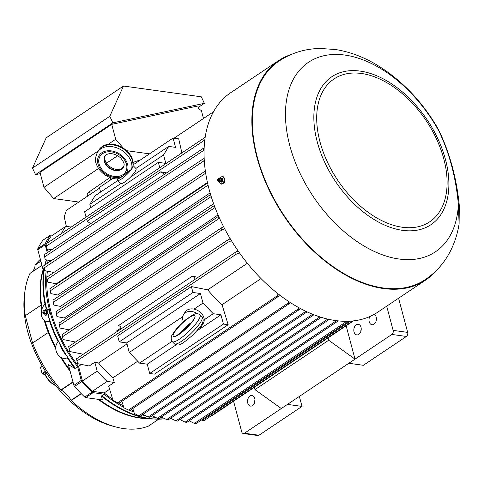 <?xml version="1.0" encoding="UTF-8"?>
<svg xmlns="http://www.w3.org/2000/svg" width="484" height="484" viewBox="0 0 484 484"><rect width="100%" height="100%" fill="white"/><g stroke="black" fill="none" stroke-linecap="round" stroke-linejoin="round"><path stroke-width="0.73" d="M374.199 314.352A5.348 3.672 97.9 0 1 376.195 317.087A5.348 3.672 97.9 0 1 375.524 322.453A5.348 3.672 97.9 0 1 371.972 324.722A5.348 3.672 97.9 0 1 369.818 316.524M376.413 318.587A5.348 3.672 -82.1 0 0 376.05 321.231M361.01 327.257A5.348 3.672 97.9 0 1 360.338 332.623A5.348 3.672 97.9 0 1 356.793 334.898A5.348 3.672 97.9 0 1 353.889 329.09A5.348 3.672 97.9 0 1 358.257 324.298A5.348 3.672 97.9 0 1 361.01 327.257M361.233 328.763A5.348 3.672 -82.1 0 0 360.864 331.401M254.602 402.609A5.348 3.672 97.9 0 1 254.965 399.966M254.747 398.465A5.348 3.672 97.9 0 1 254.076 403.831A5.348 3.672 97.9 0 1 250.524 406.1A5.348 3.672 97.9 0 1 247.62 400.298A5.348 3.672 97.9 0 1 251.995 395.501A5.348 3.672 97.9 0 1 254.747 398.465M233.578 401.236L241.722 431.831A3.055 2.099 -82.1 0 0 243.295 433.525L257.833 435.539A3.055 2.099 -82.1 0 0 258.976 435.243L302.01 406.409L299.354 396.432M346.145 325.811L355.014 359.14L348.837 363.278L363.369 365.293L406.403 336.459A3.055 2.099 -82.1 0 0 407.667 332.387L398.58 298.217M360.973 329.816L361.124 330.366M328.073 337.917L328.69 340.24L355.014 359.14L391.871 334.444A3.055 2.099 -82.1 0 0 393.135 330.378L386.698 306.178M243.295 433.525A3.055 2.099 -82.1 0 0 244.444 433.234L287.472 404.394L302.01 406.409M254.372 387.375L254.977 389.632L281.301 408.532M348.837 363.278L287.472 404.394M328.69 340.24L254.977 389.632M278.5 60.675L230.686 92.716A132.09 81.935 56.2 0 0 236.15 248.056A132.09 81.935 56.2 0 0 377.744 312.18L425.557 280.139A132.09 81.935 -123.8 0 1 283.963 216.015A132.09 81.935 -123.8 0 1 278.5 60.675A132.09 81.935 -123.8 0 1 290.932 54.589M435.915 270.955A132.09 81.935 -123.8 0 1 425.557 280.139M219.125 181.736L221.091 184.065L221.841 184.168L224.425 182.668L224.999 178.832L223.063 176.503L222.313 176.4L224.28 178.729L224.999 178.832M218.871 180.102A0.49 0.339 97.9 0 1 218.29 179.758A0.49 0.339 97.9 0 1 218.853 179.419A0.49 0.339 97.9 0 1 218.871 180.102M221.091 184.065L223.668 182.565L224.425 182.668M223.668 182.565L224.28 178.729M222.313 176.4L219.736 177.9M217.897 181.016A1.531 1.047 -82.1 0 0 218.248 181.276A1.531 1.047 -82.1 0 0 219.657 179.951A1.531 1.047 -82.1 0 0 218.665 178.287A1.531 1.047 -82.1 0 0 217.643 179.37A1.531 1.047 -82.1 0 0 217.897 181.016M43.917 312.616A0.49 0.339 97.7 0 1 43.941 311.654A0.49 0.339 97.7 0 1 43.917 312.616M104.096 394.188L93.091 392.663L85.716 397.606L102.372 399.911L101.543 396.154L104.096 394.188A107.006 66.375 56.2 0 0 123.789 407.346M45.236 264.736A107.006 66.375 -123.8 0 1 46.531 259.92L46.04 260.707A106.764 66.223 -123.8 0 0 45.889 261.203L46.04 260.695M58.697 341.613L59.574 343.331A107.006 66.375 -123.8 0 1 58.697 341.613A107.006 66.375 -123.8 0 1 49.87 320.456L49.761 320.438A9.172 6.298 97.9 0 1 46.397 321.273A9.172 6.298 97.9 0 1 41.315 313.874A9.172 6.298 97.9 0 1 45.399 304.037L46.143 309.094M46.174 270.931A107.006 66.375 56.2 0 0 77.628 366.739L75.359 368.257L74.657 368.27L68.389 364.664L73.895 385.337A1.833 1.137 -123.8 0 0 74.506 386.468A116.795 72.443 -123.8 0 0 84.736 397.074A1.833 1.137 -123.8 0 0 85.716 397.606M75.359 368.257A107.006 66.375 -123.8 0 1 67.784 357.47L67.088 357.845M49.761 320.438L49.295 318.702A107.006 66.375 -123.8 0 1 48.249 315.259L47.983 316.022L49.295 318.702A107.006 66.375 -123.8 0 0 49.87 320.456L48.17 321.515L46.397 321.273M45.829 261.402L44.758 265.057M44.008 267.737L43.294 270.35L37.794 249.677A1.833 1.137 56.2 0 1 37.837 248.643A116.795 72.443 56.2 0 1 42.985 240.161A1.833 1.137 56.2 0 1 43.167 239.991L50.536 235.049A1.833 1.137 56.2 0 0 50.354 235.224A116.795 72.443 56.2 0 0 45.206 243.7A1.833 1.137 56.2 0 0 45.169 244.741L47.281 252.696M48.249 315.259L49.168 313.511L49.277 311.841A107.006 66.375 -123.8 0 1 48.842 310.214L49.277 311.841M44.673 314.037L45.23 315.756L47.892 316.028L49.168 313.511M47.892 316.028L45.23 315.756M117.927 178.886C110.334 179.37 99.752 173.623 96.407 164.167C94.931 161.196 95.251 157.282 97.363 152.43A19.263 14.52 31.3 0 1 119.312 148.897A19.263 14.52 31.3 0 1 131.624 169.146L122.585 176.218C119.838 178.287 118.271 179.001 117.872 178.36M48.842 310.214L48.158 309.294L46.022 309.076L45.145 310.516M78.783 202.046L53.657 198.567L43.971 187.326L40.003 172.407L111.725 124.352L115.694 139.265L123.063 147.82M133.07 165.613A10.702 2.323 136 0 1 126.59 174.839A10.702 2.323 136 0 1 117.564 180.32A10.702 2.323 136 0 1 117.612 178.892M132.664 167.428A19.263 14.52 31.3 0 0 120.353 147.178A19.263 14.52 31.3 0 0 98.409 150.712C107.418 135.29 136.706 149.604 132.804 167.131L131.624 169.146M117.564 180.32L120.595 183.46A10.702 2.323 -44 0 0 120.782 183.587A10.702 2.323 -44 0 0 130.644 176.981A10.702 2.323 -44 0 0 135.998 168.607L133.076 165.57M117.787 180.55L95.015 195.814L89.855 204.315L120.782 183.587M181.875 152.883L178.711 138.847L173.084 138.067L175.559 147.366L168.728 146.416L163.568 154.922L130.644 176.981M90.744 207.648L89.855 204.315M163.568 154.922L165.824 163.392L158.335 162.358L159.756 167.7M190.66 316.282L194.259 314.225C196.256 313.245 198.168 313.463 199.983 314.86A19.263 4.181 136 0 1 189.02 331.244A19.263 4.181 136 0 1 172.25 341.601C170.701 338.739 170.919 336.138 172.903 333.785C175.752 329.223 180.199 324.407 186.243 319.337L188.421 317.782M202.705 322.199A10.702 8.065 31.3 0 1 201.792 325.811A10.702 8.065 31.3 0 1 199.898 327.777A10.702 8.065 31.3 0 1 198.966 328.303M183.448 321.733A10.702 8.065 31.3 0 1 183.503 314.703A10.702 8.065 31.3 0 1 197.303 313.656M201.792 325.811L203.316 323.3A10.702 8.065 -148.7 0 0 204.23 319.761A10.702 8.065 -148.7 0 0 193.975 309.125A10.702 8.065 -148.7 0 0 185.027 312.192L183.503 314.703M121.926 401.272L123.928 407.806L128.466 410.069L287.448 303.541L288.924 301.635M247.354 263.272L207.697 289.843A105.482 65.431 -123.8 0 0 222.041 304.714L228.176 324.734L154.463 374.126L149.713 373.473L147.239 364.18L176.14 344.814M261.045 278.578L222.041 304.714M66.356 226.385L64.203 216.82L66.411 210.334L99.547 188.131M87.586 196.147L87.283 195.022A9.783 3.715 -14.9 0 1 89.546 191.634L110.013 177.477M110.775 179.818L110.17 177.537M133.088 162.57A9.783 3.715 -14.9 0 1 139.864 160.325M109.632 389.269L104.157 392.935A105.482 65.431 56.2 0 0 112.724 399.342M118.175 402.882A105.482 65.431 56.2 0 0 123.329 405.846M131.116 409.646A105.482 65.431 56.2 0 0 133.481 410.638M152.109 415.708A105.482 65.431 56.2 0 0 152.775 415.792M352.782 320.934L204.133 420.542L201.64 419.906M436.737 126.499C420.638 99.571 400.135 78.729 375.221 63.973C362.401 56.531 349.164 51.715 335.521 49.519L320.099 48.46C304.751 48.733 290.787 53.113 278.209 61.619A131.479 81.554 -123.8 0 0 284.277 215.803A131.479 81.554 -123.8 0 0 424.577 280.054C435.842 272.619 444.524 262.818 450.634 250.658C454.791 242.327 457.61 233.421 459.098 223.947L458.372 204.393A18.344 4.495 -5.9 0 1 459.316 205.621L459.316 205.621C456.648 178.826 450.12 154.36 439.732 132.223L439.732 132.223A18.344 9.129 -24.9 0 0 438.825 130.916L436.737 126.499L439.732 132.223M458.372 204.393C455.946 177.592 449.43 153.101 438.825 130.916A114.049 70.743 -123.8 0 0 325.665 55.37A114.049 70.743 -123.8 0 0 293.758 158.262A114.049 70.743 -123.8 0 0 399.1 259.019A114.049 70.743 -123.8 0 0 458.372 204.393M55.872 385.815A16.504 10.237 -123.8 0 1 54.51 385.089L53.797 384.665A15.282 9.48 -123.8 0 1 45.097 374.725L44.982 374.065L46.543 373.019M54.51 385.089A16.504 10.237 -123.8 0 1 44.982 374.065M67.693 357.507L67.784 357.47A107.006 66.375 -123.8 0 1 66.731 355.825A107.006 66.375 -123.8 0 1 59.574 343.331C61.087 348.087 63.471 352.255 66.731 355.825L67.693 357.507A9.172 7.151 66.5 0 1 66.889 357.936A9.172 7.151 66.5 0 1 56.973 353.017A9.172 7.151 66.5 0 1 58.606 341.656M129.621 410.232A107.006 66.375 56.2 0 0 133.917 412.072M142.163 414.897A107.006 66.375 56.2 0 0 145.744 415.829M150.506 416.778A107.006 66.375 56.2 0 0 155.618 417.42M160.398 417.631A107.006 66.375 56.2 0 0 162.648 417.595M48.255 260.265A107.006 66.375 56.2 0 0 47.505 263.217M46.621 309.137A107.006 66.375 -123.8 0 1 45.859 305.779A107.006 66.375 -123.8 0 1 45.502 304.055L45.399 304.037M34.182 269.146A97.072 60.216 56.2 0 0 32.349 271.772M24.732 292.959A97.072 60.216 56.2 0 0 114.224 426.513M93.091 392.663A1.833 1.137 56.2 0 1 92.111 392.137A116.795 72.443 56.2 0 1 81.881 381.525A1.833 1.137 56.2 0 1 81.264 380.4L77.628 366.739M52.665 235.145L51.122 234.934A1.833 1.137 56.2 0 0 50.536 235.049M48.146 252.116L47.287 248.903M61.28 233.687A115.567 71.686 -123.8 0 1 65.848 226.312L51.104 236.192A115.567 71.686 56.2 0 0 46.537 243.567M104.157 392.935L92.377 391.308A115.567 71.686 56.2 0 1 82.437 380.993L78.547 366.37A105.482 65.431 56.2 0 1 46.845 277.338M49.55 260.525A105.482 65.431 56.2 0 0 49.102 262.147M47.384 271.173A105.482 65.431 56.2 0 0 46.851 277.181M30.081 273.297L41.963 265.335L30.123 273.272A0.611 0.381 56.2 0 0 29.99 273.399A99.976 62.012 56.2 0 0 25.313 315.695L32.585 343.029A99.976 62.012 56.2 0 0 60.99 389.898A0.611 0.381 56.2 0 0 61.202 390.08A18.344 11.38 56.2 0 1 71.045 400.286A0.611 0.381 56.2 0 0 71.227 400.516A99.976 62.012 56.2 0 0 148.334 426.15L158.516 419.332M40.36 259.321A99.976 62.012 56.2 0 0 35.144 264.911A0.611 0.381 56.2 0 0 35.078 265.111A18.344 11.38 56.2 0 1 32.531 271.651M203.492 118.483L201.404 110.648L198.567 108.616L197.871 105.996L111.725 124.352M126.814 150.712L149.526 153.852M123.48 86.037L109.795 116.311L112.851 122.839L204.363 103.34L201.308 96.812L123.48 86.037L46.186 137.837L32.495 168.105L35.55 174.633L40.323 173.617M204.363 103.34L198.252 107.43M112.851 122.839L35.55 174.633M117.715 155.648L106.365 163.247M98.548 168.486L53.657 198.567M115.694 139.265L107.811 144.547M98.27 150.941L43.971 187.326M109.795 116.311L32.495 168.105M149.713 373.473L223.427 324.08L220.952 314.781L196.643 331.074M327.275 338.449L253.562 387.847M126.729 342.908L200.443 293.516L192.959 292.481L119.245 341.873L126.729 342.908L129.276 352.473L139.531 363.109L147.239 364.18M121.375 328.703A3.055 1.894 56.2 0 0 118.532 325.575L192.245 276.183A3.055 1.894 -123.8 0 1 195.088 279.31M121.097 327.91L116.414 331.044A3.055 1.894 -123.8 0 1 117.316 331.419M166.393 172.879L160.839 171.772L87.126 221.164L90.605 223.662M86.043 217.092L84.621 211.75L158.335 162.358M100.599 192.075L99.371 187.465L112.953 178.36M207.697 289.843L191.386 286.582L117.672 335.975L119.245 341.873M200.443 293.516L202.99 303.081L213.244 313.717L220.952 314.781M223.427 324.08L228.176 324.734M191.386 286.582L192.959 292.481M168.728 146.416L135.847 168.45M213.456 111.804L174.058 138.206M46.827 277.199L47.777 282.124L46.827 277.199L205.331 170.991M205.143 137.317L46.022 243.912L46.972 248.843L46.579 245.987L204.78 139.979M51.643 249.774L46.972 248.843M65.848 226.312L71.184 227.05M173.084 138.067L133.136 164.838M205.004 137.383L205.089 137.686M46.022 243.912L46.579 245.987M346.822 321.273L194.38 423.421L189.843 421.159L189.631 420.475M348.922 321.219L196.05 423.651L194.38 423.421M353.538 320.856L211.786 415.835L211.266 415.762M137.71 361.221L112.863 377.871A105.482 65.431 -123.8 0 1 98.524 363L127.002 343.918M215.011 207.533L56.543 313.717L55.993 311.642L56.943 316.566L56.543 313.717M214.273 205.585L55.993 311.642M336.561 320.668L185.13 422.139L186.8 422.375L338.28 320.868M185.13 422.139L180.593 419.876L180.387 419.192M327.777 319.083L175.88 420.862L177.549 421.092L329.283 319.422M175.88 420.862L171.348 418.599L171.136 417.916M319.894 316.881L166.635 419.58L168.299 419.809L321.267 317.316M166.635 419.58L162.098 417.317L161.886 416.633M312.664 314.255L157.385 418.303L159.054 418.533L313.928 314.757M157.385 418.303L152.847 416.04L152.635 415.351M305.924 311.291L148.134 417.02L149.804 417.25L307.11 311.847M148.134 417.02L143.597 414.758L143.385 414.074M138.884 415.738L140.554 415.974L299.536 309.445L297.866 309.209L138.884 415.738L134.346 413.475L132.822 408.502M128.466 410.069L130.142 410.305L289.123 303.777L290.188 302.458M278.312 293.982L276.606 296.275L117.624 402.803L119.294 403.033L278.276 296.504L279.522 294.919M117.624 402.803L113.087 400.54L108.676 386.153L114.254 382.414L107.121 381.428A115.567 71.686 -123.8 0 1 97.181 371.113L94.822 362.262L89.244 365.995L77.525 363.653L76.575 358.723L77.525 363.653M69.642 351.505L68.692 346.574L69.642 351.505L83.278 354.234M63.053 339.532L62.103 334.607L63.053 339.532L75.492 342.019M59.998 328.049L59.048 323.124L59.998 328.049L69.151 329.882M53.887 305.089L52.938 300.165L53.887 305.089L60.397 306.39L213.595 203.734M50.832 293.606L49.882 288.682L50.832 293.606L57.747 294.986L210.08 192.91M44.722 270.641L43.772 265.716L44.722 270.641L53.881 272.474M45.206 259.654L44.256 254.723L45.206 259.654L51.074 260.828M81.433 364.434L78.547 366.37M230.1 238.491L228.055 239.864M223.493 226.518L221.382 227.934M218.036 214.938L64.203 318.018L56.943 316.566M207.424 182.516L56.247 283.818L47.777 282.124M44.256 254.723L204.133 147.765M160.839 171.772L164.318 174.27M192.245 276.183L198.029 277.338M213.244 313.717L204.23 319.761M172.02 341.341L139.531 363.109M182.734 316.657L129.276 352.473M202.99 303.081L193.975 309.125M238.146 250.984L235.557 252.194L76.575 358.723M204.048 150.155L44.806 256.804M203.238 148.195L203.788 150.27M43.772 265.716L202.754 159.188L203.304 161.263L44.328 267.791M202.754 159.188L204.151 158.516M204.278 160.827L203.304 161.263M208.029 185.154L50.433 290.751M207.539 183.037L49.882 288.682M205.664 173.212L47.378 279.274M210.564 194.544L52.938 300.165M231.443 240.711L228.23 242.121L69.248 348.649M228.23 242.121L227.674 240.046L68.692 346.574M227.674 240.046L230.287 238.8M211.187 196.564L53.488 302.234M218.623 216.281L59.048 323.124M224.667 228.793L221.636 230.148L62.654 336.676M221.636 230.148L221.085 228.079L62.103 334.607M59.599 325.2L219.488 218.211M218.58 218.665L218.03 216.596M221.085 228.079L223.65 226.833M237.922 250.658L235.811 252.073M77.125 360.798L236.107 254.269L239.453 252.842M94.822 362.262L98.524 363M236.107 254.269L235.557 252.194M112.863 377.871L114.254 382.414M276.606 296.275L278.276 296.504M287.448 303.541L289.123 303.777M297.866 309.209L299.027 307.751M300.346 308.465L299.536 309.445M350.47 321.134L202.457 420.312M45.853 371.954L42.695 374.071L45.036 374.392M42.423 366.358L40.553 367.61L42.302 366.152M42.15 373.787L42.695 374.071L42.15 373.787L40.553 367.61L42.108 373.46L45.405 371.252M97.181 371.113L82.437 380.993M107.121 381.428L92.377 391.308M41.739 309.73A99.976 62.012 -123.8 0 1 40.989 305.186L25.313 315.695M32.585 343.029L48.261 332.52A99.976 62.012 -123.8 0 1 44.213 320.335M42.882 312.803A1.531 1.053 -82.3 0 0 43.512 313.614A1.531 1.053 -82.3 0 0 44.921 312.277A1.531 1.053 -82.3 0 0 43.911 310.619A1.531 1.053 -82.3 0 0 42.882 312.803M407.667 332.387L393.135 330.378M406.403 336.459L391.871 334.444M258.976 435.243L244.444 433.234M220.268 181.579A1.984 1.361 -82.1 0 0 220.395 181.754A1.984 1.361 -82.1 0 0 222.065 181.736A1.984 1.361 -82.1 0 0 222.652 179.413A1.984 1.361 -82.1 0 0 220.686 178.548L221.121 178.608A1.531 1.047 -82.1 0 1 221.95 180.266A1.531 1.047 -82.1 0 1 220.704 181.639L220.244 181.573M402.367 227.256A85.977 53.331 -123.8 0 1 318.055 104.526A85.977 53.331 -123.8 0 1 425.315 119.373A85.977 53.331 -123.8 0 1 402.367 227.256M99.184 399.469A100.224 62.164 -123.8 0 0 142.556 418.103L151.637 419.023A106.764 66.223 -123.8 0 1 101.543 396.154M164.953 418.745A107.006 66.375 -123.8 0 1 101.828 395.706M45.048 304.297A106.764 66.223 -123.8 0 1 44.159 268.517M44.891 264.972A106.764 66.223 -123.8 0 1 45.889 261.203L45.696 261.862M45.502 304.055A107.006 66.375 -123.8 0 1 44.353 269.255M69.738 369.722A100.224 62.164 -123.8 0 1 61.535 357.676M55.733 347.433A100.224 62.164 -123.8 0 1 45.036 320.85M42.138 308.496A100.224 62.164 -123.8 0 1 43.233 270.12M74.657 368.27A106.764 66.223 -123.8 0 1 67.294 357.761M58.231 341.94A106.764 66.223 -123.8 0 1 49.428 320.825M122.585 176.218A16.202 12.215 31.3 0 1 98.01 164.106A16.202 12.215 31.3 0 1 115.918 152.109A16.202 12.215 31.3 0 1 124.824 174.718M45.526 313.904A1.984 1.361 -82.3 0 0 47.117 314.237A1.984 1.361 -82.3 0 0 47.958 312.101A1.984 1.361 -82.3 0 0 45.932 310.873L46.367 310.934A1.531 1.053 -82.3 0 1 47.208 312.585A1.531 1.053 -82.3 0 1 45.962 313.959L45.508 313.898M107.273 166.411A10.702 8.065 31.3 0 1 105.101 156.187C105.137 154.511 111.919 150.663 120.679 157.923C125.913 164.772 123.813 165.226 123.396 167.295A10.702 8.065 31.3 0 1 107.273 166.411M103.025 170.689A14.98 11.289 31.3 0 1 108.876 151.758A14.98 11.289 31.3 0 1 126.457 169.993A14.98 11.289 31.3 0 1 103.025 170.689M123.487 167.137A10.702 8.065 31.3 0 1 107.484 166.072A10.702 8.065 31.3 0 1 105.197 156.036M199.983 314.86L202.052 317.008A19.263 4.181 136 0 1 191.089 333.391A19.263 4.181 136 0 1 174.319 343.749L172.25 341.601M180.157 333.464A10.702 2.323 136 0 1 191.561 322.471M193.806 319.543A14.98 3.255 136 0 1 174.736 336.64A14.98 3.255 136 0 1 183.587 322.066A14.98 3.255 136 0 1 193.806 319.543M181.688 332.32A10.702 2.323 136 0 1 190.363 323.959M90.266 194.35L89.546 191.634M402.561 230.348A89.032 55.224 -123.8 0 1 315.247 103.249A89.032 55.224 -123.8 0 1 426.325 118.622A89.032 55.224 -123.8 0 1 402.561 230.348M81.264 380.4L73.895 385.337M92.111 392.137L84.736 397.074M81.881 381.525L74.506 386.468M45.169 244.741L37.794 249.677M50.354 235.224L42.985 240.161M45.206 243.7L37.837 248.643M73.042 382.142L61.202 390.08M72.969 381.876L60.99 389.898M81.13 393.534L71.045 400.286M81.336 393.746L71.227 400.516M40.868 261.227L35.078 265.111M40.831 261.1L35.144 264.911M70.12 371.174A99.976 62.012 -123.8 0 1 60.518 357.089M55.751 348.674A99.976 62.012 -123.8 0 1 44.383 320.456M41.818 309.457A99.976 62.012 -123.8 0 1 43.118 269.679M41.969 265.371L29.99 273.399M218.248 181.276L219.234 181.657A1.767 1.216 -82.1 0 0 220.861 180.115A1.767 1.216 -82.1 0 0 219.712 178.191L221.079 179.268A1.621 1.113 -82.1 0 0 220.377 178.427M219.936 181.615A1.621 1.113 -82.1 0 0 220.837 180.992A1.621 1.113 -82.1 0 0 221.079 179.268M220.383 181.488A1.531 1.047 -82.1 0 0 221.242 180.169A1.531 1.047 -82.1 0 0 220.771 178.663M147.184 418.569A99.976 62.012 -123.8 0 1 98.131 399.324M45.647 313.814A1.531 1.053 -82.3 0 0 46.5 312.489A1.531 1.053 -82.3 0 0 46.022 310.988M45.2 313.941A1.621 1.113 -82.3 0 0 46.101 313.305A1.621 1.113 -82.3 0 0 46.331 311.599A1.621 1.113 -82.3 0 0 45.629 310.752M43.512 313.614L44.492 313.983A1.767 1.216 -82.3 0 0 46.119 312.44A1.767 1.216 -82.3 0 0 44.958 310.522L46.331 311.599M151.637 419.023L165.141 418.835M98.409 150.712L97.363 152.43M105.306 155.842C103.612 157.131 104.435 160.174 107.775 164.971C113.97 170.574 119.645 169.684 120.359 169.2L123.602 166.95M202.052 317.008C203.328 318.944 203.534 320.711 202.663 322.314C202.379 324.262 199.051 328.557 192.674 335.182C178.778 347.028 178.517 345.679 174.319 343.749M177.326 335.503L176.606 335.497L181.754 332.266C188.621 326.7 192.553 321.412 193.049 320.329L193.721 318.998L193.703 319.712M459.316 205.621L459.098 223.947M66.889 357.936L67.197 357.803M218.665 178.287L219.712 178.191M219.234 181.657L220.837 180.992M44.492 313.983L46.101 313.305M43.911 310.619L44.958 310.522"/></g></svg>

